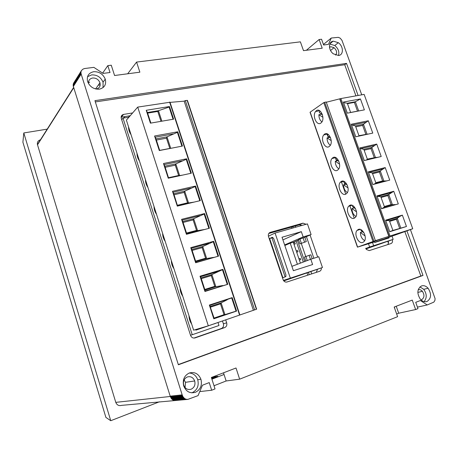 <?xml version="1.0" encoding="UTF-8"?>
<svg xmlns="http://www.w3.org/2000/svg" width="458" height="458" viewBox="0 0 458 458"><rect width="100%" height="100%" fill="white"/><g stroke="black" fill="none" stroke-linecap="round" stroke-linejoin="round"><path stroke-width="0.69" d="M283.788 280.903L322.466 267.529L283.433 280.422M290.303 278.006L275.075 233.053L268.405 236.196M285.918 274.771L273.684 238.595L272.241 237.324L269.642 238.526L282.884 277.76L285.866 276.575L285.918 274.771M306.305 241.578L299.927 243.879L306.305 241.578L304.833 237.29L311.114 234.582L307.427 223.888L275.075 233.053M322.466 267.529L318.745 256.715L310.787 259.222L312.614 264.541L293.383 270.701L282.019 237.233L301.33 231.656L303.139 236.923L284.636 244.933M312.213 258.776L310.85 254.808L309.087 255.358L310.461 259.348M300.414 263.132L293.292 242.253L298.593 239.975M311.114 234.582L303.139 236.923M299.927 243.879L298.467 239.608L304.833 237.29M293.292 242.253L290.217 243.164L297.402 264.266M284.824 245.494L290.217 243.164M303.07 237.805L304.541 242.105M301.37 243.272L299.898 238.984M291.906 266.333L310.787 259.222M305.818 261.094L304.438 257.053L309.087 255.358M307.284 260.545L305.898 256.491M282.918 239.877L301.33 231.656M299.377 260.092L300.683 259.634L299.36 260.047M300.683 259.634L300.259 258.392L298.937 258.804M296.687 252.209L297.992 251.745L296.67 252.152M297.992 251.745L297.568 250.509L296.246 250.91M294.007 244.349L295.301 243.879L293.979 244.274M295.301 243.879L294.878 242.643L293.555 243.032M285.139 276.953L271.932 237.874L272.899 237.427M269.642 238.526L271.932 237.874M326.302 102.254L340.872 98.556L364.139 94.394L412.738 228.765L374.724 242.362M310.358 112.651L310.18 112.147L323.789 102.609L326.193 101.957L375.411 240.668L357.44 247.148L374.552 241.887M339.779 99.048L388.842 236.368L412.738 228.765M388.842 236.368L375.411 240.668M382.315 238.578L364.934 244.469L382.315 238.578M354.229 218.208L349.7 205.367M345.75 194.169L341.262 181.425M344.908 184.459L344.393 183.011L344.908 184.459M344.176 182.387L343.798 181.311L344.176 182.387M336.607 160.947L336.069 159.424L336.607 160.947M335.851 158.806L335.37 157.455L335.851 158.806M328.369 137.623L327.808 136.026L328.369 137.623M327.59 135.408L327.012 133.782L327.59 135.408M329.073 146.617C324.98 149.434 320.251 139.089 323.709 134.955L324.648 134.068C328.689 131.08 333.584 141.556 330.052 145.713L329.073 146.617M320.789 123.133C316.753 126.173 312.075 115.794 315.539 111.546L316.404 110.687C320.394 107.475 325.232 117.992 321.699 122.257L320.789 123.133M354.309 218.18C350.061 220.338 345.177 210.073 348.612 206.266L349.775 205.333C353.971 202.997 359.026 213.411 355.522 217.235L354.309 218.18M362.856 242.419C358.551 244.36 353.622 234.101 357.045 230.403L358.288 229.464C362.536 227.351 367.648 237.754 364.15 241.475L362.856 242.419M345.83 194.135C341.634 196.511 336.807 186.229 340.248 182.313L341.336 181.391C345.475 178.838 350.479 189.263 346.964 193.196L345.83 194.135M337.414 170.279C333.275 172.878 328.495 162.567 331.947 158.542L332.96 157.638C337.048 154.861 341.994 165.315 338.473 169.357L337.414 170.279M368.318 171.824L372.875 184.557L389.724 180.109L385.207 167.582L368.318 171.824M385.613 220.172L389.747 231.719L406.458 226.498L402.364 215.14L385.613 220.172M376.934 195.904L381.525 208.739L398.305 203.896L393.748 191.267L376.934 195.904M359.776 147.934L364.293 160.569L381.211 156.516L376.728 144.081L359.776 147.934M364.385 109.868L360.44 98.951L343.368 102.065L347.336 113.166L364.385 109.868M351.297 124.238L355.78 136.776L372.766 133.101L368.312 120.769L351.297 124.238M372.864 184.534L389.724 180.109M368.484 172.288L372.285 172.918L375.938 183.114L373.82 184.271M386.764 180.853L383.89 181.019L380.249 170.903L385.207 167.582M369.549 172.322L382.51 169.054M375.8 182.731L382.613 180.939L383.89 181.019L375.938 183.114M382.613 180.939L379.401 172.008L380.249 170.903L372.285 172.918M372.577 173.737L379.401 172.008M406.458 226.498L392.901 230.454L389.403 220.693L385.728 220.498M392.901 230.454L389.712 231.639M386.752 220.401L399.616 216.531L402.364 215.14M399.616 216.531L397.304 218.306L400.784 227.987M389.644 221.374L396.416 219.325L399.657 228.342M389.403 220.693L397.304 218.306L396.416 219.325M381.491 208.642L398.305 203.896M377.071 196.293L380.81 196.711L384.491 206.987L382.424 208.31M395.311 204.589L392.409 204.709L388.745 194.513L393.748 191.267M378.113 196.264L391.029 192.698M384.325 206.529L391.109 204.577L392.409 204.709L384.491 206.987M391.109 204.577L387.874 195.572L388.745 194.513L380.81 196.711M381.079 197.461L387.874 195.572M359.965 148.466L363.824 149.314L367.448 159.43L365.69 160.237M377.747 157.346L375.434 157.518L371.822 147.482L376.728 144.081M361.047 148.569L374.06 145.598M367.339 159.126L375.434 157.518L367.448 159.43M374.18 157.489L370.991 148.627L371.822 147.482L363.824 149.314M364.144 150.201L370.991 148.627M358.688 110.973L355.368 101.75L360.44 98.951M350.622 112.462L357.509 111.134L354.372 102.403L355.368 101.75L347.313 103.233L343.574 102.649M354.372 102.403L347.473 103.68M357.509 111.134L358.007 111.105M347.313 103.233L350.645 112.525M351.515 124.839L355.437 125.893L359.032 135.929L358.156 136.261M368.163 134.097L367.047 134.2L363.463 124.238L368.312 120.769M352.608 125L365.679 122.326M358.946 135.7L367.047 134.2L359.032 135.929M365.816 134.217L362.65 125.423L363.463 124.238L355.437 125.893M355.774 126.849L362.65 125.423M331.208 140.629L327.069 137.898C327.092 141.282 328.191 143.738 330.355 145.255M327.069 137.898L329.64 137.354L330.642 138.007M328.163 134.383L327.447 135.786L330.584 137.847M322.879 117.248L318.888 114.723C318.917 117.987 319.936 120.374 321.951 121.88M318.888 114.723L321.476 114.231L322.443 114.843M320.05 111.002L319.255 112.582L322.34 114.523M356.559 211.899L351.984 208.522C352.03 212.266 353.364 214.922 356.003 216.497M351.984 208.522L354.274 207.88M352.855 205.653L352.408 206.506L355.608 208.859M365.135 236.036L360.423 232.435C360.475 236.299 361.894 239.024 364.688 240.616M360.423 232.435L362.599 231.771M361.207 229.79L360.864 230.454L364.036 232.87M348.046 187.952L343.615 184.792C343.649 188.421 344.908 191.009 347.382 192.56M343.615 184.792L346.03 184.173M344.565 181.706L344.021 182.748L347.221 185.015M339.596 164.199L335.308 161.256C335.336 164.76 336.515 167.279 338.834 168.819M335.308 161.256L337.867 160.655M336.332 157.947L335.703 159.172L338.874 161.342M372.148 242.042L373.659 241.526L372.148 242.042M370.293 242.563L377.203 240.353L370.276 242.517M369.778 242.78L376.837 240.559L369.755 242.706M365.776 248.476L369.635 247.017L368.472 243.73M365.994 248.917L393.176 239.368L392.042 236.208M393.176 239.368L369.635 247.017M365.896 248.74L367.642 248.133L365.902 248.746M373.631 245.637L372.503 242.448M374.53 241.813L374.764 242.482L389.037 237.942L388.813 237.313M385.796 238.343L385.997 238.91M170.055 102.386L184.168 101.155L185.313 100.554L187.454 100.479L256.64 309.179L239.883 314.972M208.31 325.821L193.625 330.178L126.379 120.128L137.721 107.098L208.31 325.821L239.889 314.984L170.01 102.243L137.721 107.098M185.313 100.554L254.631 309.883M184.168 101.155L253.377 310.289M190.751 247.652L195.646 262.76L218.563 256.137L213.703 241.32L190.751 247.652L191.845 249.541L195.778 261.667L195.646 262.76M172.494 191.312L177.298 206.14L200.341 200.598L195.566 186.051L172.494 191.312L173.748 193.705L177.572 206.071M163.495 163.529L168.252 178.219L191.352 173.21L186.618 158.794L163.495 163.529L164.823 166.168L168.613 178.145M154.575 136.003L159.292 150.562L182.444 146.068L177.756 131.778L154.575 136.003L155.983 138.883L159.739 150.476M146.239 110.286L150.413 123.156L173.616 119.166L169.471 106.537L146.239 110.286L147.436 112.513L158.468 110.71L169.082 107.058L173.084 119.257M181.58 219.348L186.429 234.319L209.409 228.239L204.589 213.56L181.58 219.348L182.759 221.495L186.652 233.506L186.429 234.319M236.591 311.079L232.172 297.614L209.352 305.062L213.8 318.797L236.591 311.079L236.036 311.148L231.708 297.958L209.735 305.457L209.352 305.062M200.009 276.226L204.949 291.477L227.803 284.292L222.897 269.338L200.009 276.226L201.022 277.851L204.989 290.091L204.949 291.477M195.818 262.508L218.563 256.137M218.014 256.222L213.262 241.732L213.703 241.32M213.457 257.413L206.667 258.53L202.745 246.513L202.15 247.641L205.608 258.243L206.667 258.53L195.778 261.667M213.262 241.732L202.745 246.513L191.845 249.541M205.608 258.243L195.6 261.123M202.15 247.641L192.137 250.429M208.882 243.438L191.221 248.328M199.808 200.724L195.154 186.532L195.566 186.051M194.089 202.098L188.553 202.98L184.706 191.181L184.156 192.417L187.551 202.837L188.553 202.98L177.607 205.608M195.154 186.532L184.706 191.181L173.748 193.705M187.551 202.837L177.492 205.247M184.156 192.417L174.086 194.747M190.803 188.192L173.05 192.251M190.82 173.324L186.223 159.31L186.618 158.794M182.404 175.151L179.622 175.586L175.809 163.895L175.282 165.183L178.643 175.506L179.622 175.586L168.647 177.962M186.223 159.31L175.809 163.895L164.823 166.168M178.643 175.506L168.561 177.693M175.282 165.183L165.189 167.285M181.889 160.941L164.09 164.605M181.912 146.171L177.372 132.328L177.756 131.778M170.737 148.34L166.993 136.85L166.483 138.196L169.821 148.426L170.267 148.432M177.372 132.328L166.993 136.85L155.983 138.883M169.821 148.426L159.71 150.384M166.483 138.196L156.367 140.074M173.05 133.942L155.216 137.211M150.859 123.076L147.436 112.513M169.471 106.537L169.082 107.058M160.993 121.336L157.77 111.454L158.468 110.71L161.88 121.187M147.631 113.115L157.77 111.454M186.646 234.21L209.409 228.239M208.877 228.365L204.165 214.006L204.589 213.56M204.331 229.532L197.57 230.626L193.682 218.724L193.116 219.903L196.539 230.414L197.57 230.626L186.652 233.506M204.165 214.006L193.682 218.724L182.759 221.495M196.539 230.414L186.503 233.059M193.116 219.903L183.068 222.456M199.803 215.689L182.095 220.161M232.172 297.614L231.708 297.958M213.8 318.797L214.058 318.07L236.036 311.148M209.735 305.457L214.058 318.07M210.285 306.431L221.122 302.875L220.481 303.883L224.002 314.686L224.884 314.411L221.122 302.875L227.3 299.715M210.52 307.152L220.481 303.883M214.052 318.052L224.002 314.686M205.075 291.07L227.803 284.292M227.242 284.338L222.445 269.716L222.897 269.338M222.662 285.552L215.85 286.691L211.894 274.565L211.275 275.63L214.762 286.336L215.85 286.691L204.989 290.091M222.445 269.716L211.894 274.565L201.022 277.851M214.762 286.336L204.783 289.456M211.275 275.63L201.285 278.659M218.048 271.451L200.438 276.758M163.895 238.303L163.603 238.463M295.301 225.989L295.719 227.208M301.29 243.473L305.767 256.543M310.913 271.565L311.703 273.884M307.782 275.172L307.015 272.928M303.293 262.045L296.114 241.04M291.769 228.324L291.351 227.099M47.208 129.133L23.793 132.957L22.9 142.215L105.89 417.41L110.75 420.713L159.441 401.792M23.793 132.957L110.75 420.713M186.143 399.267L173.519 400.252L172.574 399.748L184.637 398.58L186.143 399.267L187.866 399.387L121.593 405.359C118.845 406.091 116.904 405.09 115.777 402.359L37.436 144.556C37.069 142.117 38.071 140.532 40.453 139.793M214.012 385.739L226.143 380.976L223.504 372.812M396.662 314.011L398.7 313.209L415.629 309.551L412.252 300.099L394.189 307.032L397.607 316.684L239.649 379.172L226.143 380.976M100.222 84.919L98.258 85.188L100.222 84.919M224.048 374.495L211.917 379.19M394.447 306.934L394.704 308.492M211.739 378.64L217.773 376.31L214.447 376.808L211.516 377.936M292.782 226.699L293.2 227.918M297.488 240.45L304.696 261.518M308.429 272.436L309.207 274.703M129.791 115.788L128.515 117.254M124.925 116.584L123.671 118.049M214.67 377.507L214.447 376.808M172.574 399.748L171.355 398.552L170.187 396.159L73.206 85.938L73.715 82.967L81.57 70.418L83.03 69.089L84.667 68.517L93.844 67.36L103.073 73.412L110.017 72.513L107.819 65.631L111.265 65.208L114.569 75.507L139.867 72.181L136.581 62.076L127.673 73.784M136.581 62.076L300.385 41.844L303.505 50.655L322.209 48.199L319.111 39.531L321.562 39.228L323.623 44.993L328.489 44.363L331.26 38.031L323.44 44.489M88.549 81.782L89.625 82.48M396.233 306.247L398.7 313.209M388.407 243.118L387.76 241.292M185.061 387.577L185.513 382.31L184.133 379.905M107.819 65.631L102.649 73.131M81.57 70.418L73.492 83.385M81.341 70.847L73.326 83.831M81.169 71.305L73.211 84.312M81.049 71.803L73.154 84.822M80.992 72.33L80.992 72.891L73.148 85.365M80.992 72.891L81.049 73.48L73.206 85.938M81.049 73.48L81.169 74.099L73.314 86.539M170.187 396.159L182.164 394.853L183.023 396.805L184.637 398.58M81.169 74.099L182.164 394.853M170.428 396.84L182.416 395.563M170.702 397.464L182.702 396.21M171.017 398.036L183.023 396.805M171.355 398.552L183.377 397.338M171.733 399.01L183.767 397.813M172.139 399.41L184.185 398.225M185.112 398.872L173.032 400.029M185.616 399.101L173.519 400.252M186.698 399.376L174.567 400.51M187.27 399.41L175.128 400.55M187.866 399.387L198.056 395.626L202.453 385.23L209.226 382.596L211.676 390.239L199.768 391.584M239.649 379.172L236.013 367.992L211.367 377.484L215.031 388.911L211.676 390.239M361.734 94.823L342 40.39L340.225 38.186L338.296 37.344L331.26 38.031M415.629 309.551L417.977 308.623L415.727 302.332L420.387 300.522L427.251 304.954L433.846 302.125L434.928 300.414L435.077 298.576L410.425 229.607M406.933 230.872L422.997 275.424L178.374 364.78L94.943 100.657L346.523 63.381L358.093 95.476M338.542 55.492L333.338 53.826C328.18 50.094 328.254 41.541 333.401 41.191L338.313 42.697C343.586 46.269 343.781 55.034 338.542 55.492M427.051 301.478C424.64 302.269 422.368 301.461 420.232 299.051C416.751 293.257 417.158 288.889 421.463 285.952C423.805 285.219 426.014 285.987 428.093 288.259C431.694 293.99 431.35 298.398 427.051 301.478M99.294 89.173C93.552 89.362 89.625 86.717 87.512 81.232C86.619 76.011 88.703 72.833 93.753 71.706C99.186 71.545 103.021 74.013 105.248 79.114C106.508 84.507 104.521 87.862 99.294 89.173M195.451 392.294C189.915 393.771 185.977 391.59 183.629 385.75C182.433 379.734 184.334 375.48 189.326 372.995C194.696 371.621 198.56 373.711 200.93 379.264C202.327 385.293 200.501 389.638 195.451 392.294M319.111 39.531L306.385 50.277M332.348 41.449L330.247 43.167M333.023 41.254L329.909 43.796M329.508 47.414L330.075 46.956M427.251 304.954L417.433 307.112M178.305 364.562L420.845 276.014L404.849 231.628M355.935 95.859L344.719 64.733L95.344 101.922M346.523 63.381L344.719 64.733M420.845 276.014L422.997 275.424M321.321 267.93C321.459 269.63 320.875 270.752 319.564 271.302L287.023 281.985C285.546 282.346 284.321 281.773 283.342 280.273L268.502 236.551C267.993 234.462 268.577 233.07 270.254 232.378L303.007 223.155L306.059 224.277M310.072 235.028L317.657 257.058M225.702 319.856L226.676 322.838C227.202 325.106 226.533 326.691 224.66 327.59L195.108 337.895C193.024 338.382 191.507 337.546 190.557 335.393L121.29 118.445C120.826 116.298 121.599 114.947 123.614 114.403L132.631 112.943M392.283 239.683L392.294 239.717C392.821 241.624 392.397 242.9 391.029 243.547L369.274 250.6L366.371 249.478L365.696 248.259M317.234 107.201L318.047 106.634M301.925 225.445L299.395 224.832L268.8 233.466M313.85 258.26L306.408 236.609M316.243 272.396L317.543 269.252M193.923 338.073L221.38 328.506C223.235 327.613 223.905 326.044 223.384 323.795L222.468 320.966M130.215 115.719L121.118 117.208M387.497 244.698C388.441 243.874 388.682 242.7 388.224 241.171L392.294 239.717M338.485 55.498C339.515 51.828 338.285 48.508 334.792 45.525L329.8 44.054M329.491 47.306L330.871 46.733L334.037 47.701C336.779 50.3 337.317 52.773 335.645 55.132M424.056 301.633C427.033 298.066 426.93 293.967 423.747 289.336L419.94 286.891M418.183 289.811C419.671 289.359 421.074 289.851 422.39 291.299C424.663 294.946 424.434 297.74 421.686 299.681L420.988 299.858M103.073 87.593L103.05 82.217C100.84 77.162 97.039 74.723 91.646 74.894L87.547 76.675M88.606 83.78C88.205 80.608 89.545 78.684 92.631 78.003C96.117 77.889 98.562 79.469 99.964 82.749C100.714 86.138 99.449 88.251 96.174 89.081M191.736 392.844L192.274 392.655C197.295 390.016 199.115 385.71 197.736 379.739C196.161 375.577 193.345 373.333 189.297 373.007M187.311 376.963C190.734 376.081 193.202 377.415 194.702 380.97C195.56 384.789 194.387 387.537 191.186 389.203C187.688 390.13 185.192 388.756 183.704 385.086C182.925 381.268 184.127 378.56 187.311 376.963M121.691 119.704L123.007 118.158L192.24 334.735L190.505 335.227M218.008 322.495L218.987 325.495L192.24 334.735M131.028 134.646C129.345 132.225 128.521 129.66 128.561 126.946M139.455 160.976C137.766 158.554 136.942 155.96 136.971 153.207M147.963 187.54C146.268 185.112 145.432 182.496 145.449 179.702M156.544 214.344C154.844 211.905 153.997 209.272 154.008 206.432M165.201 241.383C163.495 238.944 162.642 236.282 162.642 233.403M173.931 268.669C172.219 266.224 171.361 263.539 171.355 260.619M182.748 296.2C181.03 293.755 180.166 291.042 180.149 288.076M191.644 323.983C189.921 321.533 189.045 318.797 189.017 315.785M195.698 329.565L195.892 330.161L215.34 323.411M128.938 117.185L123.007 118.158M215.363 323.491L212.426 324.407M195.721 329.64L197.53 329.021M146.892 184.196L146.337 184.282M357.612 247.085L310.18 112.147M323.789 102.609L372.989 241.458M373.917 241.148L324.67 102.254M339.973 98.917L389.06 236.288M389.998 235.967L340.872 98.556M187.11 100.296L256.383 309.282M169.609 102.065L239.574 315.104M37.504 144.802L73.698 87.753M170.302 396.473L115.777 402.359M303.007 223.155L299.395 224.832M269.481 232.75L270.254 232.378M221.38 328.506L224.66 327.59M195.108 337.895L194.673 338.015M226.676 322.838L223.384 323.795M121.261 117.179L123.614 114.403M357.44 247.148L310.037 112.262M327.751 134.114L323.709 134.955M319.73 110.767L315.539 111.546M352.105 205.293L348.612 206.266M360.326 229.412L357.045 230.403M343.941 181.374L340.248 182.313M335.823 157.644L331.947 158.542M190.431 320.199L189.795 320.405M181.591 292.593L180.984 292.857M172.254 265.548L172.838 265.245M163.609 238.481L164.159 238.137M155.56 211.275L155.044 211.653M146.554 185.066L147.035 184.654M138.144 158.703L138.591 158.273M129.809 132.574L130.221 132.122M73.606 87.467L37.436 144.556M334.792 45.525L338.313 42.697M334.037 47.701L330.55 50.495M423.747 289.336L428.093 288.259M422.39 291.299L417.833 292.416M103.05 82.217L105.248 79.114M99.964 82.749L95.613 88.961M197.736 379.739L200.93 379.264M194.702 380.97L185.513 382.31"/></g></svg>
